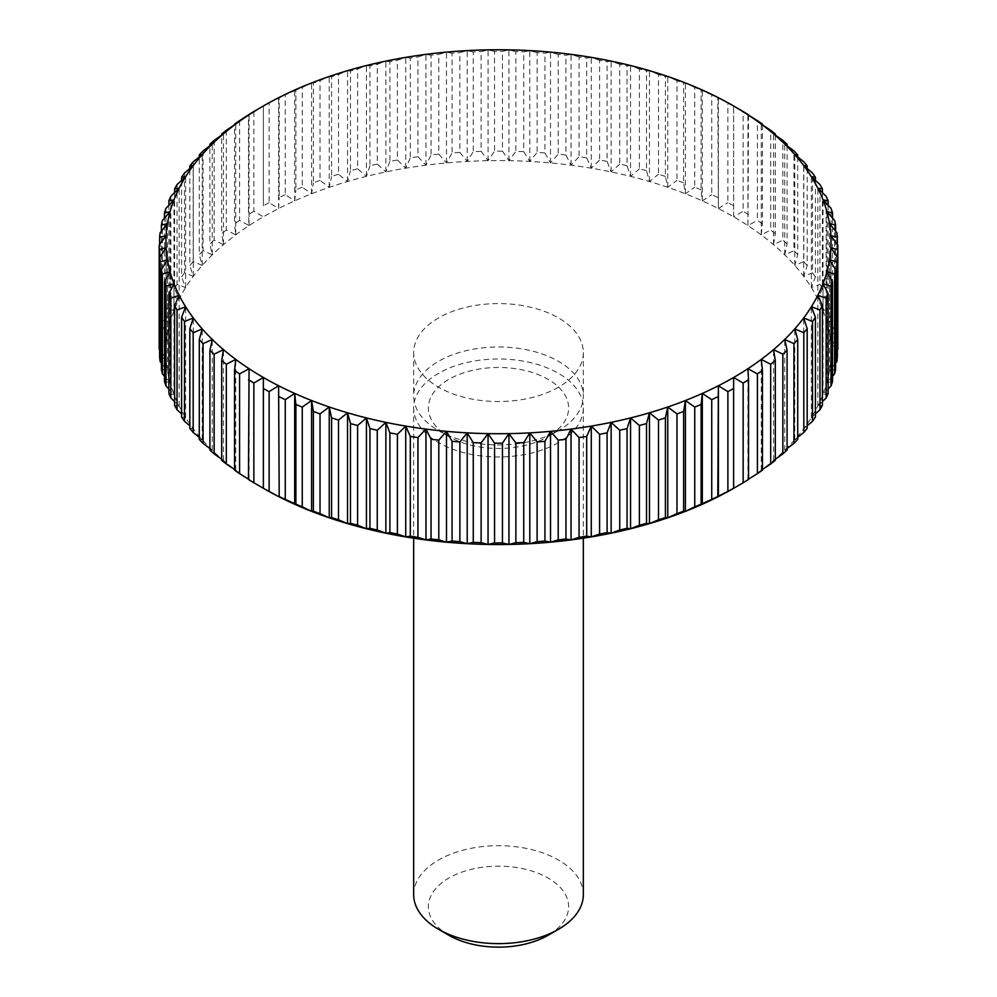 <?xml version="1.0" encoding="UTF-8"?>
<svg xmlns="http://www.w3.org/2000/svg" width="997" height="997" viewBox="0 0 997 997"><rect width="100%" height="100%" fill="white"/><g stroke="black" fill="none" stroke-linecap="round" stroke-linejoin="round"><path stroke-width="0.75" stroke-dasharray="4.99 3.74" d="M413.668 894.658A84.832 48.978 180 0 1 438.518 860.025A84.832 48.978 180 0 1 530.965 849.419A84.832 48.978 180 0 1 583.332 894.658M448.912 935.286A70.139 40.491 180 0 1 448.912 878.021A70.139 40.491 180 0 1 548.088 878.021A70.139 40.491 180 0 1 548.088 935.286M558.482 442.593A84.832 48.978 180 0 1 466.035 453.211A84.832 48.978 180 0 1 413.668 407.972A84.832 48.978 180 0 1 438.518 373.339A84.832 48.978 180 0 1 530.965 362.721A84.832 48.978 180 0 1 583.332 407.972A84.832 48.978 180 0 1 558.482 442.593M558.482 430.604L548.088 436.599A70.139 40.491 180 0 1 448.912 436.599A70.139 40.491 180 0 1 448.912 379.334A70.139 40.491 180 0 1 548.088 379.334A70.139 40.491 180 0 1 548.088 436.599L558.482 430.604A84.832 48.978 180 0 1 438.518 430.604A84.832 48.978 180 0 1 413.668 395.971A84.832 48.978 180 0 1 438.518 361.338A84.832 48.978 180 0 1 530.965 350.72A84.832 48.978 180 0 1 583.332 395.971A84.832 48.978 180 0 1 558.482 430.604L558.482 430.604M558.482 387.185A84.832 48.978 180 0 1 466.035 397.803A84.832 48.978 180 0 1 413.668 352.564A84.832 48.978 180 0 1 438.518 317.931A84.832 48.978 180 0 1 530.965 307.313A84.832 48.978 180 0 1 583.332 352.564A84.832 48.978 180 0 1 558.482 387.185M263.37 377.489L263.37 488.306A332.524 191.985 180 0 1 249.063 479.52A332.524 191.985 180 0 1 235.753 470.223A332.524 191.985 180 0 1 223.478 460.464A332.524 191.985 180 0 1 212.274 450.283A332.524 191.985 180 0 1 202.217 439.714A332.524 191.985 180 0 1 193.318 428.81A332.524 191.985 180 0 1 185.629 417.593A332.524 191.985 180 0 1 179.173 406.115A332.524 191.985 180 0 1 173.977 394.438A332.524 191.985 180 0 1 170.063 382.586A332.524 191.985 180 0 1 167.446 370.622A332.524 191.985 180 0 1 166.138 358.584A332.524 191.985 180 0 1 166.138 346.532A332.524 191.985 180 0 1 167.446 334.493A332.524 191.985 180 0 1 170.063 322.53A332.524 191.985 180 0 1 173.977 310.678A332.524 191.985 180 0 1 179.173 299A332.524 191.985 180 0 1 185.629 287.522A332.524 191.985 180 0 1 193.318 276.319A332.524 191.985 180 0 1 202.217 265.401A332.524 191.985 180 0 1 212.274 254.833A332.524 191.985 180 0 1 223.478 244.651A332.524 191.985 180 0 1 235.753 234.893A332.524 191.985 180 0 1 249.063 225.596A332.524 191.985 180 0 1 263.37 216.81A332.524 191.985 180 0 1 278.599 208.547A332.524 191.985 180 0 1 294.688 200.858A332.524 191.985 180 0 1 311.587 193.767A332.524 191.985 180 0 1 329.234 187.311A332.524 191.985 180 0 1 347.542 181.504A332.524 191.985 180 0 1 366.435 176.369A332.524 191.985 180 0 1 385.864 171.92A332.524 191.985 180 0 1 405.729 168.194A332.524 191.985 180 0 1 425.956 165.203A332.524 191.985 180 0 1 446.482 162.935A332.524 191.985 180 0 1 467.207 161.427A332.524 191.985 180 0 1 488.056 160.667A332.524 191.985 180 0 1 508.944 160.667A332.524 191.985 180 0 1 529.793 161.427A332.524 191.985 180 0 1 550.518 162.935A332.524 191.985 180 0 1 571.044 165.203A332.524 191.985 180 0 1 591.271 168.194A332.524 191.985 180 0 1 611.136 171.92A332.524 191.985 180 0 1 630.565 176.369A332.524 191.985 180 0 1 649.458 181.504A332.524 191.985 180 0 1 667.766 187.311A332.524 191.985 180 0 1 685.413 193.767A332.524 191.985 180 0 1 702.312 200.858A332.524 191.985 180 0 1 718.401 208.547A332.524 191.985 180 0 1 733.63 216.81A332.524 191.985 180 0 1 747.937 225.596A332.524 191.985 180 0 1 761.247 234.893A332.524 191.985 180 0 1 773.522 244.651A332.524 191.985 180 0 1 784.726 254.833A332.524 191.985 180 0 1 794.783 265.401A332.524 191.985 180 0 1 803.682 276.319A332.524 191.985 180 0 1 811.371 287.522A332.524 191.985 180 0 1 817.827 299A332.524 191.985 180 0 1 823.024 310.678A332.524 191.985 180 0 1 826.937 322.53A332.524 191.985 180 0 1 829.554 334.493A332.524 191.985 180 0 1 830.862 346.532A332.524 191.985 180 0 1 830.862 358.584A332.524 191.985 180 0 1 829.554 370.622A332.524 191.985 180 0 1 826.937 382.586A332.524 191.985 180 0 1 823.024 394.438A332.524 191.985 180 0 1 817.827 406.115A332.524 191.985 180 0 1 811.371 417.593A332.524 191.985 180 0 1 803.682 428.81A332.524 191.985 180 0 1 794.783 439.714A332.524 191.985 180 0 1 784.726 450.283A332.524 191.985 180 0 1 773.522 460.464A332.524 191.985 180 0 1 761.247 470.223A332.524 191.985 180 0 1 747.937 479.52A332.524 191.985 180 0 1 733.63 488.306L733.63 377.489M747.937 479.52L747.937 368.703M762.443 469.45L761.247 470.223L762.443 470.123M761.247 470.223L761.247 359.406M775.305 459.218L773.522 460.464L775.305 460.315M773.522 460.464L773.522 349.648M787.082 448.525L784.726 450.283L787.082 450.058M784.726 450.283L784.726 339.466M797.725 437.371L794.783 439.714L797.725 439.39M794.783 439.714L794.783 328.898M807.171 425.819L803.682 428.81L807.171 428.361M803.682 428.81L803.682 317.981M815.409 413.892L811.371 417.593L815.409 417.008M811.371 417.593L811.371 306.764M822.4 401.629L817.827 406.115L822.4 405.38M817.827 406.115L817.827 295.299M828.108 389.067L823.024 394.438L828.108 393.528M823.024 394.438L823.024 283.622M832.52 376.23L826.937 382.586L832.52 381.49M826.937 382.586L826.937 271.77M835.611 363.157L829.554 370.622L835.611 369.314M829.554 370.622L829.554 259.806M837.792 349.286L830.862 358.584L837.368 357.051M830.862 358.584L830.862 247.767M837.816 347.018A339.316 195.898 0 0 0 837.792 344.738L837.792 245M837.368 244.439L837.368 336.986L830.862 346.532L837.792 344.738M830.862 346.532L830.862 235.703M837.368 336.986A339.316 195.898 0 0 0 836.869 332.45L836.869 232.712M835.611 231.142L835.611 324.723L829.554 334.493L836.869 332.45M829.554 334.493L829.554 223.677M835.611 324.723A339.316 195.898 0 0 0 834.626 320.211L834.626 220.474M832.52 218.069L832.52 312.547L826.937 322.53L834.626 320.211M826.937 322.53L826.937 211.7M832.52 312.547A339.316 195.898 0 0 0 831.037 308.073L831.037 208.336M828.108 205.232L828.108 300.508L823.024 310.678L831.037 308.073M823.024 310.678L823.024 199.861M828.108 300.508A339.316 195.898 0 0 0 826.152 296.097L826.152 196.359M822.4 192.658L822.4 288.644L817.827 299L826.152 296.097M817.827 299L817.827 188.171M822.4 288.644A339.316 195.898 0 0 0 819.97 284.319L819.97 184.582M815.409 180.395L815.409 277.016L811.371 287.522L819.97 284.319M811.371 287.522L811.371 176.706M815.409 277.016A339.316 195.898 0 0 0 812.518 272.792L812.518 173.054M807.171 168.468L807.171 265.676L803.682 276.319L812.518 272.792M803.682 276.319L803.682 165.49M807.171 265.676A339.316 195.898 0 0 0 803.819 261.55L803.819 161.813M797.725 156.915L797.725 254.646L794.783 265.401L803.819 261.55M794.783 265.401L794.783 154.585M797.725 254.646A339.316 195.898 0 0 0 793.924 250.658L793.924 150.921M787.082 145.774L787.082 243.978L784.726 254.833L793.924 250.658M784.726 254.833L784.726 144.017M787.082 243.978A339.316 195.898 0 0 0 782.857 240.14L782.857 140.403M775.305 135.069L775.305 233.722L773.522 244.651L782.857 240.14M773.522 244.651L773.522 133.822M775.305 233.722A339.316 195.898 0 0 0 770.681 230.033L770.681 130.295M762.443 124.849L762.443 223.901L761.247 234.893L770.681 230.033M761.247 234.893L761.247 124.077M762.443 223.901A339.316 195.898 0 0 0 757.421 220.399L757.421 120.662M748.535 115.141L747.937 225.596L757.421 220.399M747.937 225.596L747.937 114.78M733.63 216.81L733.63 105.981L733.63 216.81L743.139 211.264L743.139 111.527M748.535 214.579A339.316 195.898 0 0 0 743.139 211.264M733.63 205.781A339.316 195.898 0 0 0 727.885 202.665L727.885 102.928A339.316 195.898 180 0 1 733.63 106.043M727.885 102.928L717.803 97.793L718.401 208.547L727.885 202.665M718.401 208.547L718.401 97.731M717.803 197.531A339.316 195.898 0 0 0 711.733 194.639L711.733 94.889A339.316 195.898 180 0 1 717.803 97.793M711.733 94.889L701.115 90.141L701.115 189.879L702.312 200.858L711.733 194.639M702.312 200.858L702.312 90.042M701.115 189.879A339.316 195.898 0 0 0 694.747 187.199L694.747 87.462A339.316 195.898 180 0 1 701.115 90.141M694.747 87.462L685.413 82.95L683.63 83.1L683.63 182.837L685.413 193.767L694.747 187.199M685.413 193.767L685.413 82.95M683.63 182.837A339.316 195.898 0 0 0 676.975 180.407L676.975 80.67A339.316 195.898 180 0 1 683.63 83.1M676.975 80.67L667.766 76.495L665.41 76.719L665.41 176.457L667.766 187.311L676.975 180.407M667.766 187.311L667.766 76.495M665.41 176.457A339.316 195.898 0 0 0 658.506 174.263L658.506 74.526A339.316 195.898 180 0 1 665.41 76.719M658.506 74.526L649.458 70.675L646.53 70.999L646.53 170.736L649.458 181.504L658.506 174.263M649.458 181.504L649.458 70.675M646.53 170.736A339.316 195.898 0 0 0 639.401 168.805L639.401 69.067A339.316 195.898 180 0 1 646.53 70.999M639.401 69.067L630.565 65.54L627.063 65.989L627.063 165.726L630.565 176.369L639.401 168.805M630.565 176.369L630.565 65.54M627.063 165.726A339.316 195.898 0 0 0 619.735 164.044L619.735 64.306A339.316 195.898 180 0 1 627.063 65.989M619.735 64.306L611.136 61.104L607.098 61.677L607.098 161.414L611.136 171.92L619.735 164.044M611.136 171.92L611.136 61.104M607.098 161.414A339.316 195.898 0 0 0 599.596 160.019L599.596 60.281A339.316 195.898 180 0 1 607.098 61.677M599.596 60.281L591.271 57.377L586.697 58.113L586.697 157.85L591.271 168.194L599.596 160.019M591.271 168.194L591.271 57.377M586.697 157.85A339.316 195.898 0 0 0 579.058 156.716L579.058 56.979A339.316 195.898 180 0 1 586.697 58.113M579.058 56.979L571.044 54.374L565.947 55.284L565.947 155.021L571.044 165.203L579.058 156.716M571.044 165.203L571.044 54.374M565.947 155.021A339.316 195.898 0 0 0 558.208 154.174L558.208 54.436A339.316 195.898 180 0 1 565.947 55.284M558.208 54.436L550.518 52.118L544.935 53.227L544.935 152.965L550.518 162.935L558.208 154.174M550.518 162.935L550.518 52.118M544.935 152.965A339.316 195.898 0 0 0 537.121 152.391L537.121 52.654A339.316 195.898 180 0 1 544.935 53.227M537.121 52.654L529.793 50.61L523.737 51.919L523.737 151.656L529.793 161.427L537.121 152.391M529.793 161.427L529.793 50.61M523.737 151.656A339.316 195.898 0 0 0 515.873 151.37L515.873 51.632A339.316 195.898 180 0 1 523.737 51.919M515.873 51.632L508.944 49.85L502.438 51.395L502.438 151.133L508.944 160.667L515.873 151.37M508.944 160.667L508.944 49.85M502.438 151.133A339.316 195.898 0 0 0 494.562 151.133L494.562 51.395A339.316 195.898 180 0 1 502.438 51.395M494.562 51.395L488.056 49.85L481.127 51.632L481.127 151.37L488.056 160.667L494.562 151.133M488.056 160.667L488.056 49.85M481.127 151.37A339.316 195.898 0 0 0 473.263 151.656L473.263 51.919A339.316 195.898 180 0 1 481.127 51.632M473.263 51.919L467.207 50.61L459.879 52.654L459.879 152.391L467.207 161.427L473.263 151.656M467.207 161.427L467.207 50.61M459.879 152.391A339.316 195.898 0 0 0 452.065 152.965L452.065 53.227A339.316 195.898 180 0 1 459.879 52.654M452.065 53.227L446.482 52.118L438.792 54.436L438.792 154.174L446.482 162.935L452.065 152.965M446.482 162.935L446.482 52.118M438.792 154.174A339.316 195.898 0 0 0 431.053 155.021L431.053 55.284A339.316 195.898 180 0 1 438.792 54.436M431.053 55.284L425.956 54.374L417.942 56.979L417.942 156.716L425.956 165.203L431.053 155.021M425.956 165.203L425.956 54.374M417.942 156.716A339.316 195.898 0 0 0 410.303 157.85L410.303 58.113A339.316 195.898 180 0 1 417.942 56.979M410.303 58.113L405.729 57.377L397.404 60.281L397.404 160.019L405.729 168.194L410.303 157.85M405.729 168.194L405.729 57.377M397.404 160.019A339.316 195.898 0 0 0 389.902 161.414L389.902 61.677A339.316 195.898 180 0 1 397.404 60.281M389.902 61.677L385.864 61.104L377.265 64.306L377.265 164.044L385.864 171.92L389.902 161.414M385.864 171.92L385.864 61.104M377.265 164.044A339.316 195.898 0 0 0 369.937 165.726L369.937 65.989A339.316 195.898 180 0 1 377.265 64.306M369.937 65.989L366.435 65.54L357.599 69.067L357.599 168.805L366.435 176.369L369.937 165.726M366.435 176.369L366.435 65.54M357.599 168.805A339.316 195.898 0 0 0 350.47 170.736L350.47 70.999A339.316 195.898 180 0 1 357.599 69.067M350.47 70.999L347.542 70.675L338.494 74.526L338.494 174.263L347.542 181.504L350.47 170.736M347.542 181.504L347.542 70.675M338.494 174.263A339.316 195.898 0 0 0 331.59 176.457L331.59 76.719A339.316 195.898 180 0 1 338.494 74.526M331.59 76.719L329.234 76.495L320.025 80.67L320.025 180.407L329.234 187.311L331.59 176.457M329.234 187.311L329.234 76.495M320.025 180.407A339.316 195.898 0 0 0 313.37 182.837L313.37 83.1A339.316 195.898 180 0 1 320.025 80.67M313.37 83.1L311.587 82.95L302.253 87.462L302.253 187.199L311.587 193.767L313.37 182.837M311.587 193.767L311.587 82.95M302.253 187.199A339.316 195.898 0 0 0 295.885 189.879L295.885 90.141A339.316 195.898 180 0 1 302.253 87.462M295.885 90.141L285.267 94.889L285.267 194.639L294.688 200.858L295.885 189.879M294.688 200.858L294.688 90.042M285.267 194.639A339.316 195.898 0 0 0 279.197 197.531L279.197 97.793A339.316 195.898 180 0 1 285.267 94.889M279.197 97.793L269.115 102.928L269.115 202.665L278.599 208.547L279.197 197.531M278.599 208.547L278.599 97.731M269.115 202.665A339.316 195.898 0 0 0 263.37 205.781L263.37 106.043A339.316 195.898 180 0 1 269.115 102.928M263.37 106.043L263.37 205.781M253.861 111.527L253.861 211.264L263.37 216.81M253.861 211.264A339.316 195.898 0 0 0 248.465 214.579L248.465 115.141M239.579 120.662L239.579 220.399L249.063 225.596L248.465 214.579M249.063 225.596L249.063 114.78M239.579 220.399A339.316 195.898 0 0 0 234.557 223.901L234.557 124.849M226.319 130.295L226.319 230.033L235.753 234.893L234.557 223.901M235.753 234.893L235.753 124.077M226.319 230.033A339.316 195.898 0 0 0 221.695 233.722L221.695 135.069M214.143 140.403L214.143 240.14L223.478 244.651L221.695 233.722M223.478 244.651L223.478 133.822M214.143 240.14A339.316 195.898 0 0 0 209.918 243.978L209.918 145.774M203.076 150.921L203.076 250.658L212.274 254.833L209.918 243.978M212.274 254.833L212.274 144.017M203.076 250.658A339.316 195.898 0 0 0 199.275 254.646L199.275 156.915M193.181 161.813L193.181 261.55L202.217 265.401L199.275 254.646M202.217 265.401L202.217 154.585M193.181 261.55A339.316 195.898 0 0 0 189.829 265.676L189.829 168.468M184.482 173.054L184.482 272.792L193.318 276.319L189.829 265.676M193.318 276.319L193.318 165.49M184.482 272.792A339.316 195.898 0 0 0 181.591 277.016L181.591 180.395M177.03 184.582L177.03 284.319L185.629 287.522L181.591 277.016M185.629 287.522L185.629 176.706M177.03 284.319A339.316 195.898 0 0 0 174.6 288.644L174.6 192.658M170.848 196.359L170.848 296.097L179.173 299L174.6 288.644M179.173 299L179.173 188.171M170.848 296.097A339.316 195.898 0 0 0 168.892 300.508L168.892 205.232M165.963 208.336L165.963 308.073L173.977 310.678L168.892 300.508M173.977 310.678L173.977 199.861M165.963 308.073A339.316 195.898 0 0 0 164.48 312.547L164.48 218.069M162.374 220.474L162.374 320.211L170.063 322.53L164.48 312.547M170.063 322.53L170.063 211.7M162.374 320.211A339.316 195.898 0 0 0 161.389 324.723L161.389 231.142M160.131 232.712L160.131 332.45L167.446 334.493L161.389 324.723M167.446 334.493L167.446 223.677M160.131 332.45A339.316 195.898 0 0 0 159.632 336.986L159.632 244.439M159.208 245L159.208 344.738L166.138 346.532L159.632 336.986M166.138 346.532L166.138 235.703M159.208 344.738A339.316 195.898 0 0 0 159.184 347.018M159.632 357.051L166.138 358.584L159.208 349.286M166.138 358.584L166.138 247.767M161.389 369.314L167.446 370.622L161.389 363.157M167.446 370.622L167.446 259.806M164.48 381.49L170.063 382.586L164.48 376.23M170.063 382.586L170.063 271.77M168.892 393.528L173.977 394.438L168.892 389.067M173.977 394.438L173.977 283.622M174.6 405.38L179.173 406.115L174.6 401.629M179.173 406.115L179.173 295.299M181.591 417.008L185.629 417.593L181.591 413.892M185.629 417.593L185.629 306.764M189.829 428.361L193.318 428.81L189.829 425.819M193.318 428.81L193.318 317.981M199.275 439.39L202.217 439.714L199.275 437.371M202.217 439.714L202.217 328.898M209.918 450.058L212.274 450.283L209.918 448.525M212.274 450.283L212.274 339.466M221.695 460.315L223.478 460.464L221.695 459.218M223.478 460.464L223.478 349.648M234.557 470.123L235.753 470.223L234.557 469.45M235.753 470.223L235.753 359.406M249.063 479.52L249.063 368.703M413.668 407.972L413.668 538.193M448.912 436.599L438.518 430.604M413.668 352.564L413.668 395.971M583.332 352.564L583.332 395.971M583.332 407.972L583.332 538.193"/><path stroke-width="1.5" d="M583.332 538.193L583.332 894.658A84.832 48.978 180 0 1 558.482 929.291L548.088 935.286A70.139 40.491 180 0 1 448.912 935.286L438.518 929.291A84.832 48.978 180 0 1 413.668 894.658L413.668 538.193M548.088 935.286L558.482 929.291A84.832 48.978 180 0 1 438.518 929.291M279.197 496.506L278.599 385.752L279.197 496.506A339.316 195.898 0 0 0 285.267 499.397L285.267 399.66L294.688 393.429L295.885 404.421L295.885 504.158A339.316 195.898 0 0 0 302.253 506.825L302.253 407.088L311.587 400.52L313.37 411.449L313.37 511.187A339.316 195.898 0 0 0 320.025 513.629L320.025 413.892L329.234 406.988L331.59 417.843L331.59 517.58A339.316 195.898 0 0 0 338.494 519.773L338.494 420.036L347.542 412.795L350.47 423.551L350.47 523.288A339.316 195.898 0 0 0 357.599 525.232L357.599 425.495L366.435 417.93L369.937 428.573L369.937 528.31A339.316 195.898 0 0 0 377.265 529.98L377.265 430.243L385.864 422.367L389.902 432.872L389.902 532.61A339.316 195.898 0 0 0 397.404 534.018L397.404 434.281L405.729 426.093L410.303 436.449L410.303 536.187A339.316 195.898 0 0 0 417.942 537.321L417.942 437.583L425.956 429.096L431.053 439.266L431.053 539.003A339.316 195.898 0 0 0 438.792 539.863L438.792 440.126L446.482 431.352L452.065 441.335L452.065 541.072A339.316 195.898 0 0 0 459.879 541.645L459.879 441.908L467.207 432.872L473.263 442.643L473.263 542.38A339.316 195.898 0 0 0 481.127 542.667L481.127 442.917L488.056 433.62L494.562 443.167L494.562 542.904A339.316 195.898 0 0 0 502.438 542.904L502.438 443.167L508.944 433.62L515.873 442.917L515.873 542.667A339.316 195.898 0 0 0 523.737 542.38L523.737 442.643L529.793 432.872L537.121 441.908L537.121 541.645A339.316 195.898 0 0 0 544.935 541.072L544.935 441.335L550.518 431.352L558.208 440.126L558.208 539.863A339.316 195.898 0 0 0 565.947 539.003L565.947 439.266L571.044 429.096L579.058 437.583L579.058 537.321A339.316 195.898 0 0 0 586.697 536.187L586.697 436.449L591.271 426.093L599.596 434.281L599.596 534.018A339.316 195.898 0 0 0 607.098 532.61L607.098 432.872L611.136 422.367L619.735 430.243L619.735 529.98A339.316 195.898 0 0 0 627.063 528.31L627.063 428.573L630.565 417.93L639.401 425.495L639.401 525.232A339.316 195.898 0 0 0 646.53 523.288L646.53 423.551L649.458 412.795L658.506 420.036L658.506 519.773A339.316 195.898 0 0 0 665.41 517.58L665.41 417.843L667.766 406.988L676.975 413.892L676.975 513.629A339.316 195.898 0 0 0 683.63 511.187L683.63 411.449L685.413 400.52L694.747 407.088L694.747 506.825A339.316 195.898 0 0 0 701.115 504.158L701.115 404.421L702.312 393.429L711.733 399.66L711.733 499.397A339.316 195.898 0 0 0 717.803 496.506L718.401 385.752L727.885 391.634L727.885 491.371A339.316 195.898 0 0 0 733.63 488.256L733.63 488.306A332.524 191.985 180 0 1 718.401 496.568A332.524 191.985 180 0 1 702.312 504.258A332.524 191.985 180 0 1 685.413 511.349A332.524 191.985 180 0 1 667.766 517.804A332.524 191.985 180 0 1 649.458 523.612A332.524 191.985 180 0 1 630.565 528.746A332.524 191.985 180 0 1 611.136 533.196A332.524 191.985 180 0 1 591.271 536.922A332.524 191.985 180 0 1 571.044 539.913A332.524 191.985 180 0 1 550.518 542.181A332.524 191.985 180 0 1 529.793 543.689A332.524 191.985 180 0 1 508.944 544.449A332.524 191.985 180 0 1 488.056 544.449A332.524 191.985 180 0 1 467.207 543.689A332.524 191.985 180 0 1 446.482 542.181A332.524 191.985 180 0 1 425.956 539.913A332.524 191.985 180 0 1 405.729 536.922A332.524 191.985 180 0 1 385.864 533.196A332.524 191.985 180 0 1 366.435 528.746A332.524 191.985 180 0 1 347.542 523.612A332.524 191.985 180 0 1 329.234 517.804A332.524 191.985 180 0 1 311.587 511.349A332.524 191.985 180 0 1 294.688 504.258A332.524 191.985 180 0 1 278.599 496.568A332.524 191.985 180 0 1 263.37 488.306L263.358 488.306M278.599 496.568L269.115 491.371L269.115 391.634L278.599 385.752A332.524 191.985 0 0 0 294.688 393.429A332.524 191.985 0 0 0 311.587 400.52A332.524 191.985 0 0 0 329.234 406.988A332.524 191.985 0 0 0 347.542 412.795A332.524 191.985 0 0 0 366.435 417.93A332.524 191.985 0 0 0 385.864 422.367A332.524 191.985 0 0 0 405.729 426.093A332.524 191.985 0 0 0 425.956 429.096A332.524 191.985 0 0 0 446.482 431.352A332.524 191.985 0 0 0 467.207 432.872A332.524 191.985 0 0 0 488.056 433.62A332.524 191.985 0 0 0 508.944 433.62A332.524 191.985 0 0 0 529.793 432.872A332.524 191.985 0 0 0 550.518 431.352A332.524 191.985 0 0 0 571.044 429.096A332.524 191.985 0 0 0 591.271 426.093A332.524 191.985 0 0 0 611.136 422.367A332.524 191.985 0 0 0 630.565 417.93A332.524 191.985 0 0 0 649.458 412.795A332.524 191.985 0 0 0 667.766 406.988A332.524 191.985 0 0 0 685.413 400.52A332.524 191.985 0 0 0 702.312 393.429A332.524 191.985 0 0 0 718.401 385.752A332.524 191.985 0 0 0 733.63 377.489L743.139 383.035L743.139 482.772L733.63 488.306L733.63 388.518A339.316 195.898 180 0 1 727.885 391.634M285.267 399.66A339.316 195.898 180 0 1 279.197 396.769M159.208 249.549A339.316 195.898 180 0 1 159.184 247.281L159.184 347.018A339.316 195.898 0 0 0 159.208 349.286L159.208 249.549L166.138 247.767L159.632 257.313L159.632 357.051A339.316 195.898 0 0 0 160.131 361.587L160.131 261.85L167.446 259.806L161.389 269.576L161.389 369.314A339.316 195.898 0 0 0 162.374 373.825L162.374 274.088L170.063 271.77L164.48 281.752L164.48 381.49A339.316 195.898 0 0 0 165.963 385.951L165.963 286.214L173.977 283.622L168.892 293.791L168.892 393.528A339.316 195.898 0 0 0 170.848 397.94L170.848 298.203L179.173 295.299L174.6 305.643L174.6 405.38A339.316 195.898 0 0 0 177.03 409.717L177.03 309.98L185.629 306.764L181.591 317.27L181.591 417.008A339.316 195.898 0 0 0 184.482 421.245L184.482 321.508L193.318 317.981L189.829 328.624L189.829 428.361A339.316 195.898 0 0 0 193.181 432.486L193.181 332.736L202.217 328.898L199.275 339.653L199.275 439.39A339.316 195.898 0 0 0 203.076 443.378L203.076 343.641L212.274 339.466L209.918 350.321L209.918 450.058A339.316 195.898 0 0 0 214.143 453.897L214.143 354.159L223.478 349.648L221.695 360.578L221.695 460.315A339.316 195.898 0 0 0 226.319 463.991L226.319 364.254L235.753 359.406L234.557 370.386L234.557 470.123A339.316 195.898 0 0 0 239.579 473.637L239.579 373.9L249.063 368.703L248.465 479.457A339.316 195.898 0 0 0 253.861 482.772L253.861 383.035L263.37 377.489A332.524 191.985 0 0 0 278.599 385.752M159.632 244.439L159.632 237.249L166.138 235.703A332.524 191.985 0 0 0 166.138 247.767A332.524 191.985 0 0 0 167.446 259.806A332.524 191.985 0 0 0 170.063 271.77A332.524 191.985 0 0 0 173.977 283.622A332.524 191.985 0 0 0 179.173 295.299A332.524 191.985 0 0 0 185.629 306.764A332.524 191.985 0 0 0 193.318 317.981A332.524 191.985 0 0 0 202.217 328.898A332.524 191.985 0 0 0 212.274 339.466A332.524 191.985 0 0 0 223.478 349.648A332.524 191.985 0 0 0 235.753 359.406A332.524 191.985 0 0 0 249.063 368.703A332.524 191.985 0 0 0 263.37 377.489L263.37 488.256L253.861 482.772M269.115 391.634A339.316 195.898 180 0 1 263.37 388.518M295.885 504.158L285.267 499.397M294.688 504.258L294.688 393.429M302.253 407.088A339.316 195.898 180 0 1 295.885 404.421M313.37 511.187L311.587 511.349L302.253 506.825M311.587 511.349L311.587 400.52M320.025 413.892A339.316 195.898 180 0 1 313.37 411.449M331.59 517.58L329.234 517.804L320.025 513.629M329.234 517.804L329.234 406.988M338.494 420.036A339.316 195.898 180 0 1 331.59 417.843M350.47 523.288L347.542 523.612L338.494 519.773M347.542 523.612L347.542 412.795M357.599 425.495A339.316 195.898 180 0 1 350.47 423.551M369.937 528.31L366.435 528.746L357.599 525.232M366.435 528.746L366.435 417.93M377.265 430.243A339.316 195.898 180 0 1 369.937 428.573M389.902 532.61L385.864 533.196L377.265 529.98M385.864 533.196L385.864 422.367M397.404 434.281A339.316 195.898 180 0 1 389.902 432.872M410.303 536.187L405.729 536.922L397.404 534.018M405.729 536.922L405.729 426.093M417.942 437.583A339.316 195.898 180 0 1 410.303 436.449M431.053 539.003L425.956 539.913L417.942 537.321M425.956 539.913L425.956 429.096M438.792 440.126A339.316 195.898 180 0 1 431.053 439.266M452.065 541.072L446.482 542.181L438.792 539.863M446.482 542.181L446.482 431.352M459.879 441.908A339.316 195.898 180 0 1 452.065 441.335M473.263 542.38L467.207 543.689L459.879 541.645M467.207 543.689L467.207 432.872M481.127 442.917A339.316 195.898 180 0 1 473.263 442.643M494.562 542.904L488.056 544.449L481.127 542.667M488.056 544.449L488.056 433.62M502.438 443.167A339.316 195.898 180 0 1 494.562 443.167M515.873 542.667L508.944 544.449L502.438 542.904M508.944 544.449L508.944 433.62M523.737 442.643A339.316 195.898 180 0 1 515.873 442.917M537.121 541.645L529.793 543.689L523.737 542.38M529.793 543.689L529.793 432.872M544.935 441.335A339.316 195.898 180 0 1 537.121 441.908M558.208 539.863L550.518 542.181L544.935 541.072M550.518 542.181L550.518 431.352M565.947 439.266A339.316 195.898 180 0 1 558.208 440.126M579.058 537.321L571.044 539.913L565.947 539.003M571.044 539.913L571.044 429.096M586.697 436.449A339.316 195.898 180 0 1 579.058 437.583M599.596 534.018L591.271 536.922L586.697 536.187M591.271 536.922L591.271 426.093M607.098 432.872A339.316 195.898 180 0 1 599.596 434.281M619.735 529.98L611.136 533.196L607.098 532.61M611.136 533.196L611.136 422.367M627.063 428.573A339.316 195.898 180 0 1 619.735 430.243M639.401 525.232L630.565 528.746L627.063 528.31M630.565 528.746L630.565 417.93M646.53 423.551A339.316 195.898 180 0 1 639.401 425.495M658.506 519.773L649.458 523.612L646.53 523.288M649.458 523.612L649.458 412.795M665.41 417.843A339.316 195.898 180 0 1 658.506 420.036M676.975 513.629L667.766 517.804L665.41 517.58M667.766 517.804L667.766 406.988M683.63 411.449A339.316 195.898 180 0 1 676.975 413.892M694.747 506.825L685.413 511.349L683.63 511.187M685.413 511.349L685.413 400.52M701.115 404.421A339.316 195.898 180 0 1 694.747 407.088M711.733 499.397L701.115 504.158M702.312 504.258L702.312 393.429M717.803 396.769A339.316 195.898 180 0 1 711.733 399.66M727.885 491.371L717.803 496.506M718.401 496.568L718.401 385.752M733.63 388.518L733.63 377.489A332.524 191.985 0 0 0 747.937 368.703L757.421 373.9L757.421 473.637L747.937 479.52M743.139 482.772A339.316 195.898 0 0 0 748.535 479.457L748.535 379.72A339.316 195.898 180 0 1 743.139 383.035M748.535 379.72L747.937 368.703A332.524 191.985 0 0 0 761.247 359.406L770.681 364.254L770.681 463.991L762.443 469.45M757.421 473.637A339.316 195.898 0 0 0 762.443 470.123L762.443 370.386A339.316 195.898 180 0 1 757.421 373.9M762.443 370.386L761.247 359.406A332.524 191.985 0 0 0 773.522 349.648L782.857 354.159L782.857 453.897L775.305 459.218M770.681 463.991A339.316 195.898 0 0 0 775.305 460.315L775.305 360.578A339.316 195.898 180 0 1 770.681 364.254M775.305 360.578L773.522 349.648A332.524 191.985 0 0 0 784.726 339.466L793.924 343.641L793.924 443.378L787.082 448.525M782.857 453.897A339.316 195.898 0 0 0 787.082 450.058L787.082 350.321A339.316 195.898 180 0 1 782.857 354.159M787.082 350.321L784.726 339.466A332.524 191.985 0 0 0 794.783 328.898L803.819 332.736L803.819 432.486L797.725 437.371M793.924 443.378A339.316 195.898 0 0 0 797.725 439.39L797.725 339.653A339.316 195.898 180 0 1 793.924 343.641M797.725 339.653L794.783 328.898A332.524 191.985 0 0 0 803.682 317.981L812.518 321.508L812.518 421.245L807.171 425.819M803.819 432.486A339.316 195.898 0 0 0 807.171 428.361L807.171 328.624A339.316 195.898 180 0 1 803.819 332.736M807.171 328.624L803.682 317.981A332.524 191.985 0 0 0 811.371 306.764L819.97 309.98L819.97 409.717L815.409 413.892M812.518 421.245A339.316 195.898 0 0 0 815.409 417.008L815.409 317.27A339.316 195.898 180 0 1 812.518 321.508M815.409 317.27L811.371 306.764A332.524 191.985 0 0 0 817.827 295.299L826.152 298.203L826.152 397.94L822.4 401.629M819.97 409.717A339.316 195.898 0 0 0 822.4 405.38L822.4 305.643A339.316 195.898 180 0 1 819.97 309.98M822.4 305.643L817.827 295.299A332.524 191.985 0 0 0 823.024 283.622L831.037 286.214L831.037 385.951L828.108 389.067M826.152 397.94A339.316 195.898 0 0 0 828.108 393.528L828.108 293.791A339.316 195.898 180 0 1 826.152 298.203M828.108 293.791L823.024 283.622A332.524 191.985 0 0 0 826.937 271.77L834.626 274.088L834.626 373.825L832.52 376.23M831.037 385.951A339.316 195.898 0 0 0 832.52 381.49L832.52 281.752A339.316 195.898 180 0 1 831.037 286.214M832.52 281.752L826.937 271.77A332.524 191.985 0 0 0 829.554 259.806L836.869 261.85L836.869 361.587L835.611 363.157M834.626 373.825A339.316 195.898 0 0 0 835.611 369.314L835.611 269.576A339.316 195.898 180 0 1 834.626 274.088M835.611 269.576L829.554 259.806A332.524 191.985 0 0 0 830.862 247.767L837.792 249.549L837.368 349.86M836.869 361.587A339.316 195.898 0 0 0 837.368 357.051L837.368 257.313A339.316 195.898 180 0 1 836.869 261.85M837.368 257.313L830.862 247.767A332.524 191.985 0 0 0 830.862 235.703L837.368 237.249L837.368 244.439M837.368 237.249A339.316 195.898 180 0 0 836.869 232.712L829.554 223.677A332.524 191.985 0 0 1 830.862 235.703L837.792 245A339.316 195.898 180 0 1 837.816 247.281A339.316 195.898 180 0 1 837.792 249.549M837.792 349.286A339.316 195.898 0 0 0 837.816 347.018L837.816 247.281M835.611 224.986A339.316 195.898 180 0 0 834.626 220.474L826.937 211.7A332.524 191.985 0 0 1 829.554 223.677L835.611 224.986L835.611 231.142M832.52 212.81A339.316 195.898 180 0 0 831.037 208.336L823.024 199.861A332.524 191.985 0 0 1 826.937 211.7L832.52 212.81L832.52 218.069M828.108 200.771A339.316 195.898 180 0 0 826.152 196.359L817.827 188.171A332.524 191.985 0 0 1 823.024 199.861L828.108 200.771L828.108 205.232M822.4 188.907A339.316 195.898 180 0 0 819.97 184.582L811.371 176.706A332.524 191.985 0 0 1 817.827 188.171L822.4 188.907L822.4 192.658M815.409 177.279A339.316 195.898 180 0 0 812.518 173.054L803.682 165.49A332.524 191.985 0 0 1 811.371 176.706L815.409 177.279L815.409 180.395M807.171 165.938A339.316 195.898 180 0 0 803.819 161.813L794.783 154.585A332.524 191.985 0 0 1 803.682 165.49L807.171 165.938L807.171 168.468M797.725 154.909A339.316 195.898 180 0 0 793.924 150.921L784.726 144.017A332.524 191.985 0 0 1 794.783 154.585L797.725 154.909L797.725 156.915M787.082 144.241A339.316 195.898 180 0 0 782.857 140.403L773.522 133.822A332.524 191.985 0 0 1 784.726 144.017L787.082 144.241L787.082 145.774M775.305 133.984A339.316 195.898 180 0 0 770.681 130.295L761.247 124.077A332.524 191.985 0 0 1 773.522 133.822L775.305 133.984L775.305 135.069M762.443 124.164A339.316 195.898 180 0 0 757.421 120.662L747.937 114.78A332.524 191.985 0 0 1 761.247 124.077L762.443 124.849M748.535 114.842A339.316 195.898 180 0 0 743.139 111.527L733.63 105.981A332.524 191.985 0 0 1 747.937 114.78L748.535 115.141M733.63 105.994A332.524 191.985 0 0 0 733.63 105.981A332.524 191.985 0 0 0 718.401 97.731A332.524 191.985 0 0 0 702.312 90.042A332.524 191.985 0 0 0 685.413 82.95A332.524 191.985 0 0 0 667.766 76.495A332.524 191.985 0 0 0 649.458 70.675A332.524 191.985 0 0 0 630.565 65.54A332.524 191.985 0 0 0 611.136 61.104A332.524 191.985 0 0 0 591.271 57.377A332.524 191.985 0 0 0 571.044 54.374A332.524 191.985 0 0 0 550.518 52.118A332.524 191.985 0 0 0 529.793 50.61A332.524 191.985 0 0 0 508.944 49.85A332.524 191.985 0 0 0 488.056 49.85A332.524 191.985 0 0 0 467.207 50.61A332.524 191.985 0 0 0 446.482 52.118A332.524 191.985 0 0 0 425.956 54.374A332.524 191.985 0 0 0 405.729 57.377A332.524 191.985 0 0 0 385.864 61.104A332.524 191.985 0 0 0 366.435 65.54A332.524 191.985 0 0 0 347.542 70.675A332.524 191.985 0 0 0 329.234 76.495A332.524 191.985 0 0 0 311.587 82.95A332.524 191.985 0 0 0 294.688 90.042A332.524 191.985 0 0 0 278.599 97.731A332.524 191.985 0 0 0 263.37 105.981L253.861 111.527A339.316 195.898 180 0 0 248.465 114.842L239.579 120.662A339.316 195.898 180 0 0 234.557 124.164L235.753 124.077L226.319 130.295A339.316 195.898 180 0 0 221.695 133.984L223.478 133.822L214.143 140.403A339.316 195.898 180 0 0 209.918 144.241L212.274 144.017L203.076 150.921A339.316 195.898 180 0 0 199.275 154.909L202.217 154.585L193.181 161.813A339.316 195.898 180 0 0 189.829 165.938L193.318 165.49L184.482 173.054A339.316 195.898 180 0 0 181.591 177.279L185.629 176.706L177.03 184.582A339.316 195.898 180 0 0 174.6 188.907L179.173 188.171L170.848 196.359A339.316 195.898 180 0 0 168.892 200.771L173.977 199.861L165.963 208.336A339.316 195.898 180 0 0 164.48 212.81L170.063 211.7L162.374 220.474A339.316 195.898 180 0 0 161.389 224.986L167.446 223.677L160.131 232.712A339.316 195.898 180 0 0 159.632 237.249M263.37 105.981A332.524 191.985 0 0 0 263.37 105.994A332.524 191.985 0 0 0 249.063 114.78A332.524 191.985 0 0 0 235.753 124.077A332.524 191.985 0 0 0 223.478 133.822A332.524 191.985 0 0 0 212.274 144.017A332.524 191.985 0 0 0 202.217 154.585A332.524 191.985 0 0 0 193.318 165.49A332.524 191.985 0 0 0 185.629 176.706A332.524 191.985 0 0 0 179.173 188.171A332.524 191.985 0 0 0 173.977 199.861A332.524 191.985 0 0 0 170.063 211.7A332.524 191.985 0 0 0 167.446 223.677A332.524 191.985 0 0 0 166.138 235.703L159.208 245A339.316 195.898 180 0 0 159.184 247.281M234.557 124.849L234.557 124.164M221.695 135.069L221.695 133.984M209.918 145.774L209.918 144.241M199.275 156.915L199.275 154.909M189.829 168.468L189.829 165.938M181.591 180.395L181.591 177.279M174.6 192.658L174.6 188.907M168.892 205.232L168.892 200.771M164.48 218.069L164.48 212.81M161.389 231.142L161.389 224.986M160.131 261.85A339.316 195.898 180 0 1 159.632 257.313M161.389 363.157L160.131 361.587M162.374 274.088A339.316 195.898 180 0 1 161.389 269.576M164.48 376.23L162.374 373.825M165.963 286.214A339.316 195.898 180 0 1 164.48 281.752M168.892 389.067L165.963 385.951M170.848 298.203A339.316 195.898 180 0 1 168.892 293.791M174.6 401.629L170.848 397.94M177.03 309.98A339.316 195.898 180 0 1 174.6 305.643M181.591 413.892L177.03 409.717M184.482 321.508A339.316 195.898 180 0 1 181.591 317.27M189.829 425.819L184.482 421.245M193.181 332.736A339.316 195.898 180 0 1 189.829 328.624M199.275 437.371L193.181 432.486M203.076 343.641A339.316 195.898 180 0 1 199.275 339.653M209.918 448.525L203.076 443.378M214.143 354.159A339.316 195.898 180 0 1 209.918 350.321M221.695 459.218L214.143 453.897M226.319 364.254A339.316 195.898 180 0 1 221.695 360.578M234.557 469.45L226.319 463.991M239.579 373.9A339.316 195.898 180 0 1 234.557 370.386M249.063 479.52L239.579 473.637M253.861 383.035A339.316 195.898 180 0 1 248.465 379.72M263.37 488.256L263.37 488.306A339.316 195.898 0 0 0 269.115 491.371"/></g></svg>
